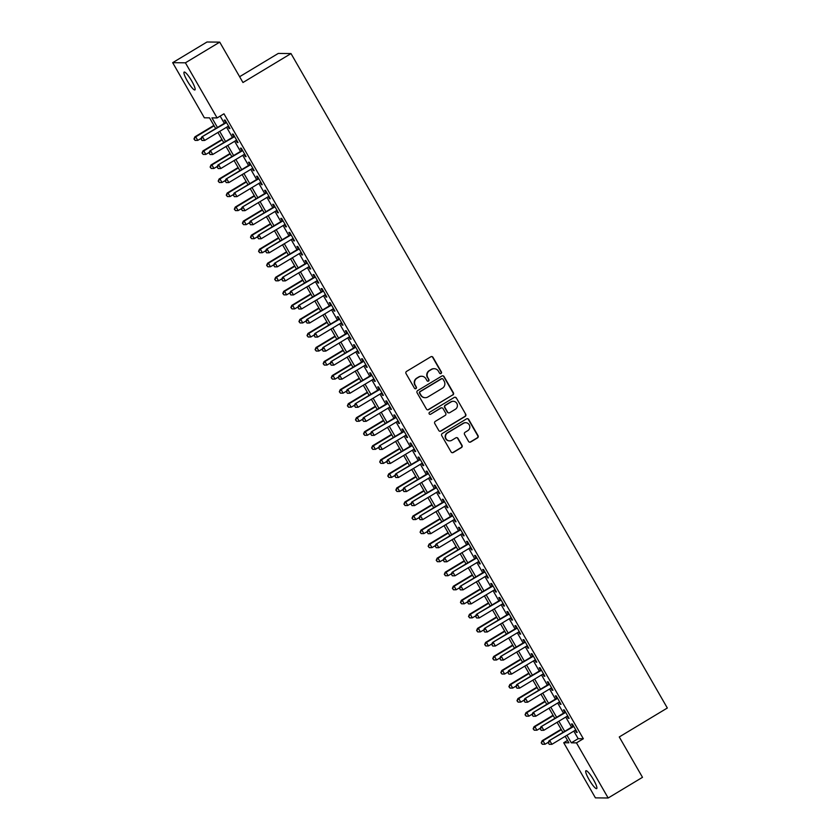 <?xml version="1.0" encoding="UTF-8"?>
<svg xmlns="http://www.w3.org/2000/svg" width="840" height="840" viewBox="0 0 840 840"><rect width="100%" height="100%" fill="white"/><g stroke="black" fill="none" stroke-linecap="round" stroke-linejoin="round"><path stroke-width="1.26" d="M441.021 373.517A1.124 1.092 90.6 0 0 441.409 371.983L432.989 357.336A1.596 1.565 90.6 0 0 430.857 356.769L406.592 371.375A1.596 1.565 90.6 0 0 406.035 373.569L414.456 388.217A1.124 1.092 90.6 0 0 415.957 388.616A1.124 1.092 90.6 0 0 416.346 387.082L415.254 385.182A5.124 5.008 90.6 0 1 417.029 378.179L419.055 376.961A5.124 5.008 90.6 0 1 425.901 378.767L426.993 380.667A1.124 1.092 90.6 0 0 428.495 381.066A1.124 1.092 90.6 0 0 428.883 379.533L427.791 377.632A5.124 5.008 90.6 0 1 429.566 370.629L431.592 369.411A5.124 5.008 90.6 0 1 438.438 371.217L439.53 373.118A1.124 1.092 90.6 0 0 441.021 373.517M440.286 373.653A1.124 1.092 90.6 0 0 441.074 371.973L432.653 357.326A1.596 1.565 90.6 0 0 431.487 356.559M415.223 388.752A1.124 1.092 90.6 0 0 416 387.072L415.254 385.182M427.749 381.203A1.124 1.092 90.6 0 0 428.536 379.522L427.791 377.632M589.092 779.646A10.427 1.89 58.9 0 1 585.911 770.742A10.427 1.89 58.9 0 1 593.502 779.699A10.427 1.89 58.9 0 1 596.673 788.613A10.427 1.89 58.9 0 1 589.092 779.646M187.331 80.976A10.427 1.89 58.9 0 1 184.159 72.061A10.427 1.89 58.9 0 1 191.741 81.018A10.427 1.89 58.9 0 1 194.922 89.933A10.427 1.89 58.9 0 1 187.331 80.976M468.552 441.42A1.596 1.565 90.6 0 0 470.694 441.987L477.498 437.892A1.596 1.565 90.6 0 0 478.055 435.697L468.699 419.433A1.596 1.565 90.6 0 0 466.557 418.866L442.302 433.482A1.596 1.565 90.6 0 0 441.745 435.666L451.101 451.931A1.596 1.565 90.6 0 0 453.243 452.498L461.465 447.552A1.596 1.565 90.6 0 0 462.021 445.358L458.01 438.396A1.596 1.565 90.6 0 0 455.879 437.829L451.794 440.286A4.284 4.179 90.6 0 1 445.631 437.703A4.284 4.179 90.6 0 1 447.552 432.915L463.522 423.297A4.284 4.179 90.6 0 1 469.686 425.88A4.284 4.179 90.6 0 1 467.765 430.668L465.108 432.274A1.596 1.565 90.6 0 0 464.552 434.459L468.552 441.42M215.68 128.552L209.528 117.852L204.362 117.789L172.672 62.675L206.997 42L219.734 42.137L242.959 82.52L291.007 53.571L667.327 708.015L619.269 736.953L642.495 777.325L608.16 798L595.424 797.864L563.724 742.739L568.89 742.791L565.173 736.333M219.734 42.137L185.409 62.811L217.109 117.936L211.942 117.873L217.466 127.481M573.815 731.125L578.172 738.686L583.338 738.749L223.976 113.799L217.109 117.936M583.338 738.749L576.471 742.875L608.16 798M452.844 395.02A1.596 1.565 90.6 0 0 453.401 392.826L444.045 376.562A1.596 1.565 90.6 0 0 441.913 375.995L417.648 390.611A1.596 1.565 90.6 0 0 417.092 392.794L426.447 409.059A1.596 1.565 90.6 0 0 428.589 409.626L452.508 395.02A1.596 1.565 90.6 0 0 453.054 392.826L443.709 376.562A1.596 1.565 90.6 0 0 442.544 375.784M456.372 398.003L465.728 414.267A1.596 1.565 90.6 0 1 465.171 416.451L440.916 431.067A1.596 1.565 90.6 0 1 438.774 430.5L434.774 423.538A1.596 1.565 90.6 0 1 435.33 421.344L445.169 415.422A1.596 1.565 90.6 0 0 445.725 413.228L443.069 408.618A1.596 1.565 90.6 0 0 440.927 408.051L430.679 414.215A1.124 1.092 90.6 0 1 429.072 413.543A1.124 1.092 90.6 0 1 429.576 412.282L454.241 397.435A1.596 1.565 90.6 0 1 456.372 398.003L465.728 414.267M227.903 126.441L229.1 128.51L229.96 128.52L225.109 120.089L224.249 120.078L225.666 122.535M235.988 140.49L237.174 142.548L238.035 142.559L233.184 134.138L232.323 134.127L233.741 136.584M244.062 154.528L245.249 156.597L246.109 156.608L241.259 148.176L240.398 148.166L241.815 150.623M252.137 168.578L253.323 170.636L254.184 170.646L249.333 162.225L248.472 162.215L249.89 164.672M260.211 182.616L261.397 184.684L262.259 184.695L257.408 176.264L256.547 176.253L257.964 178.71M268.286 196.665L269.472 198.723L270.333 198.734L265.493 190.312L264.632 190.302L266.038 192.759M276.36 210.703L277.546 212.772L278.407 212.783L273.567 204.351L272.706 204.341L274.113 206.797M284.435 224.753L285.621 226.81L286.482 226.821L281.642 218.4L280.781 218.39L282.188 220.847M292.509 238.791L293.695 240.859L294.556 240.87L289.716 232.439L288.855 232.428L290.262 234.885M300.584 252.84L301.77 254.898L302.631 254.909L297.791 246.488L296.93 246.477L298.347 248.934M308.658 266.878L309.844 268.947L310.706 268.957L305.865 260.526L305.004 260.516L306.421 262.973M316.733 280.928L317.93 282.986L318.791 282.996L313.94 274.575L313.079 274.565L314.496 277.022M324.818 294.966L326.004 297.034L326.865 297.045L322.014 288.614L321.153 288.603L322.57 291.06M332.892 309.015L334.079 311.073L334.94 311.084L330.089 302.663L329.228 302.652L330.645 305.109M340.967 323.054L342.153 325.122L343.014 325.132L338.163 316.701L337.302 316.691L338.719 319.147M349.041 337.103L350.228 339.161L351.089 339.171L346.248 330.75L345.387 330.74L346.794 333.197M357.116 351.141L358.302 353.209L359.163 353.22L354.322 344.788L353.462 344.778L354.869 347.235M365.19 365.19L366.377 367.248L367.238 367.258L362.397 358.838L361.536 358.827L362.943 361.284M373.264 379.229L374.451 381.297L375.312 381.308L370.471 372.876L369.611 372.866L371.018 375.322M381.339 393.278L382.526 395.336L383.387 395.346L378.546 386.925L377.685 386.915L379.092 389.372M389.413 407.316L390.6 409.385L391.461 409.395L386.62 400.964L385.76 400.953L387.177 403.41M397.488 421.365L398.685 423.423L399.546 423.433L394.695 415.013L393.834 415.002L395.252 417.459M405.573 435.404L406.76 437.472L407.62 437.483L402.769 429.051L401.909 429.041L403.326 431.498M413.647 449.453L414.834 451.511L415.695 451.521L410.844 443.1L409.983 443.09L411.401 445.546M421.722 463.491L422.909 465.56L423.769 465.57L418.919 457.139L418.058 457.128L419.475 459.585M429.796 477.54L430.983 479.598L431.844 479.608L426.993 471.188L426.132 471.177L427.55 473.634M437.871 491.579L439.058 493.647L439.919 493.657L435.078 485.226L434.217 485.216L435.624 487.673M445.945 505.628L447.132 507.685L447.993 507.696L443.153 499.275L442.292 499.265L443.699 501.721M454.02 519.666L455.207 521.735L456.068 521.745L451.227 513.313L450.366 513.303L451.773 515.76M462.094 533.715L463.281 535.773L464.142 535.784L459.302 527.363L458.441 527.352L459.848 529.809M470.169 547.754L471.356 549.822L472.217 549.832L467.376 541.401L466.515 541.391L467.933 543.848M478.244 561.803L479.43 563.861L480.291 563.871L475.451 555.45L474.59 555.44L476.007 557.897M486.318 575.841L487.515 577.909L488.376 577.92L483.525 569.489L482.664 569.478L484.082 571.935M494.403 589.89L495.59 591.948L496.451 591.958L491.6 583.538L490.739 583.527L492.156 585.984M502.478 603.928L503.664 605.997L504.525 606.008L499.674 597.576L498.813 597.566L500.231 600.023M510.552 617.977L511.739 620.036L512.6 620.046L507.749 611.625L506.888 611.615L508.305 614.072M518.627 632.016L519.813 634.085L520.674 634.095L515.833 625.663L514.972 625.653L516.38 628.11M526.701 646.065L527.888 648.123L528.749 648.134L523.908 639.712L523.047 639.702L524.454 642.159M534.776 660.103L535.962 662.172L536.823 662.183L531.982 653.751L531.121 653.74L532.529 656.198M542.85 674.142L544.037 676.211L544.898 676.221L540.057 667.8L539.196 667.79L540.603 670.247M550.925 688.191L552.111 690.26L552.972 690.27L548.131 681.839L547.271 681.828L548.678 684.285M558.999 702.23L560.186 704.298L561.047 704.308L556.206 695.888L555.345 695.877L556.763 698.334M567.074 716.279L568.271 718.347L569.131 718.357L564.28 709.926L563.42 709.916L564.837 712.373M220.164 116.099L224.333 123.344M226.569 127.249L232.407 137.382M234.644 141.288L240.482 151.431M242.728 155.337L248.556 165.47M250.803 169.376L256.63 179.519M258.877 183.424L264.705 193.557M266.952 197.463L272.78 207.606M275.026 211.512L280.854 221.645M283.101 225.55L288.929 235.694M291.175 239.6L297.003 249.732M299.25 253.638L305.088 263.781M307.325 267.687L313.163 277.82M315.399 281.726L321.237 291.869M323.474 295.774L329.312 305.907M331.558 309.813L337.386 319.956M339.633 323.862L345.461 333.994M347.707 337.901L353.535 348.044M355.782 351.95L361.61 362.082M363.856 365.988L369.684 376.131M371.931 380.037L377.758 390.169M380.006 394.076L385.833 404.219M388.08 408.125L393.918 418.257M396.155 422.163L401.993 432.306M404.229 436.212L410.067 446.344M412.314 450.251L418.142 460.394M420.389 464.3L426.216 474.432M428.463 478.338L434.291 488.481M436.538 492.387L442.365 502.519M444.612 506.425L450.44 516.569M452.687 520.475L458.514 530.607M460.761 534.513L466.589 544.656M468.836 548.562L474.673 558.695M476.91 562.601L482.748 572.744M484.985 576.65L490.822 586.782M493.059 590.688L498.897 600.831M501.144 604.737L506.971 614.87M509.219 618.775L515.046 628.919M517.293 632.825L523.12 642.957M525.368 646.863L531.195 657.006M533.442 660.912L539.27 671.045M541.517 674.95L547.344 685.094M549.591 689L555.419 699.132M557.666 703.038L563.504 713.181M565.74 717.087L571.578 727.22M575.159 730.317L576.345 732.385L577.206 732.396L572.355 723.975L571.494 723.965L572.912 726.422M291.007 53.571L278.271 53.434L239.621 76.713M172.672 62.675L185.409 62.811M567.536 740.439L563.724 742.739M562.926 732.428L557.099 722.284M554.851 718.389L549.024 708.246M546.777 704.34L540.95 694.197M538.702 690.302L532.875 680.159M530.628 676.252L524.801 666.11M522.553 662.214L516.726 652.071M514.479 648.165L508.641 638.022M506.405 634.126L500.567 623.984M498.33 620.077L492.492 609.934M490.256 606.039L484.418 595.896M482.171 591.99L476.343 581.847M474.096 577.952L468.269 567.808M466.022 563.903L460.194 553.76M457.947 549.864L452.12 539.721M449.873 535.815L444.045 525.672M441.798 521.777L435.971 511.634M433.724 507.728L427.886 497.584M425.649 493.689L419.811 483.546M417.575 479.64L411.737 469.497M409.5 465.602L403.662 455.459M401.415 451.553L395.588 441.409M393.341 437.514L387.513 427.371M385.266 423.465L379.439 413.322M377.192 409.427L371.364 399.284M369.117 395.378L363.29 385.235M361.043 381.339L355.215 371.196M352.968 367.29L347.141 357.147M344.894 353.252L339.056 343.108M336.819 339.203L330.981 329.06M328.744 325.164L322.906 315.021M320.67 311.115L314.832 300.972M312.585 297.077L306.757 286.933M304.51 283.028L298.683 272.885M296.436 268.989L290.608 258.846M288.362 254.94L282.534 244.797M280.287 240.902L274.459 230.759M272.213 226.853L266.385 216.709M264.138 212.814L258.3 202.671M256.064 198.765L250.226 188.622M247.989 184.727L242.151 174.584M239.915 170.678L234.077 160.534M231.829 156.639L226.002 146.496M223.755 142.59L217.928 132.447M566.958 735.263L571.305 742.823L576.471 742.875M219.702 131.376L225.54 141.519M227.787 145.425L233.615 155.568M235.862 159.464L241.689 169.607M243.936 173.513L249.764 183.656M252.011 187.551L257.838 197.694M260.085 201.6L265.913 211.743M268.159 215.639L273.987 225.782M276.234 229.688L282.072 239.831M284.308 243.726L290.147 253.869M292.383 257.775L298.221 267.918M300.457 271.814L306.296 281.957M308.543 285.863L314.37 296.006M316.617 299.901L322.445 310.044M324.692 313.95L330.519 324.093M332.766 327.989L338.594 338.131M340.841 342.038L346.668 352.181M348.915 356.076L354.743 366.219M356.99 370.125L362.817 380.268M365.064 384.163L370.902 394.306M373.139 398.213L378.977 408.356M381.213 412.251L387.051 422.394M389.288 426.3L395.126 436.443M397.373 440.339L403.2 450.481M405.447 454.388L411.274 464.531M413.522 468.426L419.349 478.569M421.596 482.475L427.423 492.618M429.671 496.514L435.498 506.656M437.745 510.562L443.572 520.706M445.82 524.601L451.647 534.744M453.894 538.65L459.732 548.793M461.969 552.688L467.806 562.832M470.043 566.738L475.881 576.88M478.128 580.776L483.956 590.919M486.203 594.825L492.03 604.968M494.277 608.864L500.105 619.006M502.352 622.913L508.179 633.055M510.426 636.951L516.254 647.094M518.5 651L524.328 661.143M526.575 665.038L532.403 675.182M534.649 679.087L540.488 689.231M542.724 693.126L548.562 703.269M550.799 707.175L556.637 717.318M558.873 721.214L564.711 731.356M578.172 738.686L571.305 742.823M229.1 128.51L229.73 128.121M237.174 142.548L237.804 142.17M245.249 156.597L245.879 156.209M253.323 170.636L253.953 170.258M261.397 184.684L262.028 184.296M269.472 198.723L270.113 198.345M277.546 212.772L278.187 212.384M285.621 226.81L286.262 226.433M293.695 240.859L294.336 240.471M301.77 254.898L302.411 254.52M309.844 268.947L310.485 268.559M317.93 282.986L318.56 282.608M326.004 297.034L326.634 296.646M334.079 311.073L334.709 310.695M342.153 325.122L342.783 324.733M350.228 339.161L350.858 338.782M358.302 353.209L358.943 352.821M366.377 367.248L367.017 366.87M374.451 381.297L375.092 380.909M382.526 395.336L383.166 394.957M390.6 409.385L391.241 408.996M398.685 423.423L399.315 423.045M406.76 437.472L407.39 437.084M414.834 451.511L415.464 451.132M422.909 465.56L423.538 465.171M430.983 479.598L431.613 479.22M439.058 493.647L439.698 493.259M447.132 507.685L447.772 507.308M455.207 521.735L455.847 521.346M463.281 535.773L463.921 535.395M471.356 549.822L471.996 549.433M479.43 563.861L480.07 563.482M487.515 577.909L488.145 577.521M495.59 591.948L496.219 591.57M503.664 605.997L504.294 605.609M511.739 620.036L512.369 619.658M519.813 634.085L520.443 633.696M527.888 648.123L528.528 647.745M535.962 662.172L536.603 661.784M544.037 676.211L544.677 675.832M552.111 690.26L552.751 689.871M560.186 704.298L560.826 703.92M568.271 718.347L568.9 717.958M576.345 732.385L576.975 732.008M434.007 368.697A5.124 5.008 90.6 0 0 431.245 369.401L431.592 369.411M427.445 377.632A5.124 5.008 90.6 0 1 429.219 370.619L431.245 369.401M421.47 376.247A5.124 5.008 90.6 0 0 418.709 376.95L419.055 376.961M414.907 385.182A5.124 5.008 90.6 0 1 416.693 378.168L418.709 376.95M427.602 409.836A1.596 1.565 90.6 0 0 428.243 409.626L452.508 395.02M443.037 379.218A1.124 1.092 90.6 0 0 441.536 378.819L420.242 391.639A1.124 1.092 90.6 0 0 419.853 393.173L421.008 395.178A5.124 5.008 90.6 0 0 427.854 396.995L442.407 388.227A5.124 5.008 90.6 0 0 444.181 381.213L443.037 379.218M441.935 378.672A1.124 1.092 90.6 0 0 441.189 378.819L441.536 378.819M425.093 397.688A5.124 5.008 90.6 0 1 420.661 395.168L419.507 393.173A1.124 1.092 90.6 0 1 419.895 391.639L441.189 378.819M439.929 431.277A1.596 1.565 90.6 0 0 440.57 431.067L464.835 416.451A1.596 1.565 90.6 0 0 465.381 414.267M441.567 407.831A1.596 1.565 90.6 0 0 440.58 408.041L430.679 414.215M455.375 409.269A4.284 4.179 90.6 0 0 453.296 401.31A4.284 4.179 90.6 0 0 451.132 401.898L445.505 405.29A1.596 1.565 90.6 0 0 444.948 407.474L447.605 412.094A1.596 1.565 90.6 0 0 449.747 412.661L455.375 409.269M453.128 401.31A4.284 4.179 90.6 0 0 450.786 401.898L451.132 401.898M448.77 412.87A1.596 1.565 90.6 0 1 447.258 412.094L444.612 407.474A1.596 1.565 90.6 0 1 445.158 405.279L450.786 401.898M456.036 397.992A1.596 1.565 90.6 0 0 454.87 397.215M465.518 422.709A4.284 4.179 90.6 0 0 463.187 423.286L463.522 423.297M449.453 440.874A4.284 4.179 90.6 0 1 447.216 432.905L463.187 423.286M452.256 452.707A1.596 1.565 90.6 0 0 452.897 452.498L461.118 447.542A1.596 1.565 90.6 0 0 461.675 445.358L457.674 438.396A1.596 1.565 90.6 0 0 456.509 437.619M469.707 442.197A1.596 1.565 90.6 0 0 470.348 441.987L477.152 437.892A1.596 1.565 90.6 0 0 477.708 435.697L468.353 419.433A1.596 1.565 90.6 0 0 467.197 418.656M213.875 125.412L194.88 136.857L195.741 136.857L197.768 140.375L201.169 138.327M214.106 125.801L195.741 136.857L193.966 138.989L195.111 140.396L194.303 138.989M197.768 140.375L195.111 140.396M193.966 138.989L194.88 136.857M226.296 122.157L201.768 136.93L226.527 122.546M201.191 139.062L201.999 140.469L201.191 139.062L202.629 136.941L204.656 140.448L228.543 126.063M201.768 136.93L200.855 139.062M201.999 140.469L204.656 140.448M221.959 139.461L202.954 150.896L203.816 150.906L205.842 154.413L209.244 152.366M222.18 139.85L203.816 150.906L202.041 153.027L203.185 154.434L202.388 153.027M205.842 154.413L203.185 154.434M202.041 153.027L202.954 150.896M230.034 153.5L211.04 164.945L211.901 164.945L213.916 168.462L217.319 166.415M230.255 153.888L211.901 164.945L210.116 167.076L211.271 168.483L210.462 167.076M213.916 168.462L211.271 168.483M210.116 167.076L211.04 164.945M238.109 167.548L219.114 178.983L219.975 178.994L221.991 182.501L225.393 180.453M238.329 167.937L219.975 178.994L218.19 181.115L219.345 182.522L218.537 181.115M221.991 182.501L219.345 182.522M218.19 181.115L219.114 178.983M246.183 181.587L227.189 193.032L228.049 193.032L230.066 196.549L233.468 194.502M246.404 181.976L228.049 193.032L226.265 195.153L227.419 196.571L226.611 195.163M230.066 196.549L227.419 196.571M226.265 195.153L227.189 193.032M234.371 136.196L209.843 150.969L234.602 136.595M209.265 153.111L210.073 154.508L209.265 153.111L210.703 150.98L212.73 154.487L236.618 140.102M209.843 150.969L208.929 153.101M210.073 154.508L212.73 154.487M242.445 150.245L217.928 165.018L242.676 150.633M217.35 167.15L218.148 168.556L217.35 167.15L218.789 165.028L220.804 168.535L244.692 154.151M217.928 165.018L217.004 167.15M218.148 168.556L220.804 168.535M250.52 164.283L226.002 179.056L250.751 164.682M225.424 181.198L226.233 182.595L225.424 181.198L226.863 179.067L228.879 182.574L252.767 168.189M226.002 179.056L225.078 181.188M226.233 182.595L228.879 182.574M258.605 178.332L234.077 193.106L258.825 178.721M233.499 195.237L234.308 196.644L233.499 195.237L234.938 193.116L236.953 196.623L260.841 182.238M234.077 193.106L233.153 195.237M234.308 196.644L236.953 196.623M254.258 195.636L235.263 207.071L236.124 207.081L238.14 210.588L241.542 208.541M254.478 196.025L236.124 207.081L234.339 209.202L235.494 210.609L234.685 209.202M238.14 210.588L235.494 210.609M234.339 209.202L235.263 207.071M266.679 192.371L242.151 207.144L266.899 192.77M241.573 209.286L242.382 210.683L241.573 209.286L243.012 207.155L245.028 210.662L268.916 196.277M242.151 207.144L241.227 209.276M242.382 210.683L245.028 210.662M262.332 209.674L243.338 221.12L244.198 221.12L246.215 224.637L249.617 222.59M262.563 210.063L244.198 221.12L242.414 223.241L243.569 224.658L242.76 223.251M246.215 224.637L243.569 224.658M242.414 223.241L243.338 221.12M274.754 206.419L250.226 221.193L274.974 206.808M249.648 223.325L250.457 224.732L249.648 223.325L251.087 221.203L253.103 224.71L277 210.326M250.226 221.193L249.302 223.325M250.457 224.732L253.103 224.71M270.406 223.724L251.412 235.158L252.273 235.168L254.289 238.675L257.702 236.628M270.637 224.112L252.273 235.168L250.488 237.29L251.643 238.697L250.834 237.29M254.289 238.675L251.643 238.697M250.488 237.29L251.412 235.158M282.828 220.458L258.3 235.232L283.048 220.857M257.723 237.363L258.531 238.77L257.723 237.363L259.161 235.242L261.177 238.749L285.075 224.364M258.3 235.232L257.376 237.363M258.531 238.77L261.177 238.749M278.481 237.762L259.486 249.207L260.348 249.207L262.363 252.725L265.776 250.667M278.712 238.151L260.348 249.207L258.562 251.328L259.718 252.746L258.909 251.339M262.363 252.725L259.718 252.746M258.562 251.328L259.486 249.207M290.903 234.507L266.375 249.281L291.123 234.896M265.797 251.412L266.606 252.819L265.797 251.412L267.236 249.291L269.252 252.798L293.149 238.413M266.375 249.281L265.451 251.412M266.606 252.819L269.252 252.798M286.556 251.8L267.561 263.245L268.422 263.256L270.438 266.763L273.851 264.716M286.786 252.2L268.422 263.256L266.637 265.377L267.792 266.784L266.984 265.377M270.438 266.763L267.792 266.784M266.637 265.377L267.561 263.245M298.977 248.546L274.449 263.319L299.208 248.945M273.871 265.451L274.68 266.858L273.871 265.451L275.31 263.329L277.326 266.837L301.224 252.452M274.449 263.319L273.525 265.451M274.68 266.858L277.326 266.837M294.63 265.85L275.635 277.294L276.496 277.294L278.523 280.812L281.925 278.754M294.861 266.238L276.496 277.294L274.722 279.416L275.867 280.833L275.058 279.426M278.523 280.812L275.867 280.833M274.722 279.416L275.635 277.294M307.052 262.595L282.524 277.368L307.282 262.983M281.946 279.5L282.755 280.906L281.946 279.5L283.385 277.379L285.411 280.885L309.298 266.5M282.524 277.368L281.61 279.5M282.755 280.906L285.411 280.885M302.715 279.888L283.71 291.333L284.571 291.344L286.598 294.851L290 292.803M302.935 280.287L284.571 291.344L282.796 293.465L283.941 294.871L283.132 293.465M286.598 294.851L283.941 294.871M282.796 293.465L283.71 291.333M315.126 276.633L290.598 291.406L315.357 277.032M290.02 293.538L290.829 294.945L290.02 293.538L291.459 291.417L293.486 294.924L317.373 280.539M290.598 291.406L289.685 293.538M290.829 294.945L293.486 294.924M310.79 293.937L291.784 305.382L292.645 305.382L294.672 308.899L298.074 306.842M311.01 294.326L292.645 305.382L290.871 307.503L292.016 308.921L291.218 307.514M294.672 308.899L292.016 308.921M290.871 307.503L291.784 305.382M323.201 290.682L298.673 305.456L323.431 291.07M298.106 307.587L298.904 308.994L298.106 307.587L299.534 305.466L301.56 308.973L325.447 294.588M298.673 305.456L297.759 307.587M298.904 308.994L301.56 308.973M331.275 304.721L306.757 319.494L331.506 305.119M306.18 321.625L306.989 323.032L306.18 321.625L307.619 319.505L309.635 323.012L333.522 308.627M306.757 319.494L305.834 321.625M306.989 323.032L309.635 323.012M339.36 318.769L314.832 333.543L339.581 319.158M314.255 335.675L315.063 337.082L314.255 335.675L315.693 333.554L317.709 337.06L341.596 322.675M314.832 333.543L313.908 335.675M315.063 337.082L317.709 337.06M318.864 307.976L299.869 319.421L300.731 319.431L302.746 322.938L306.149 320.891M319.084 308.375L300.731 319.431L298.945 321.552L300.101 322.959L299.292 321.552M302.746 322.938L300.101 322.959M298.945 321.552L299.869 319.421M326.939 322.024L307.944 333.469L308.805 333.469L310.821 336.987L314.223 334.929M327.159 322.413L308.805 333.469L307.02 335.591L308.175 337.008L307.367 335.601M310.821 336.987L308.175 337.008M307.02 335.591L307.944 333.469M335.013 336.063L316.019 347.508L316.88 347.519L318.895 351.026L322.298 348.978M335.233 336.462L316.88 347.519L315.094 349.639L316.25 351.046L315.441 349.639M318.895 351.026L316.25 351.046M315.094 349.639L316.019 347.508M347.435 332.808L322.906 347.582L347.655 333.207M322.329 349.713L323.137 351.12L322.329 349.713L323.768 347.592L325.784 351.099L349.671 336.714M322.906 347.582L321.983 349.713M323.137 351.12L325.784 351.099M343.088 350.112L324.093 361.557L324.954 361.557L326.97 365.075L330.372 363.017M343.308 350.501L324.954 361.557L323.169 363.678L324.324 365.096L323.516 363.689M326.97 365.075L324.324 365.096M323.169 363.678L324.093 361.557M355.509 346.857L330.981 361.631L355.73 347.245M330.404 363.762L331.212 365.169L330.404 363.762L331.842 361.641L333.858 365.148L357.745 350.763M330.981 361.631L330.057 363.762M331.212 365.169L333.858 365.148M351.162 364.151L332.168 375.596L333.029 375.606L335.044 379.113L338.457 377.066M351.393 364.55L333.029 375.606L331.244 377.727L332.399 379.134L331.59 377.727M335.044 379.113L332.399 379.134M331.244 377.727L332.168 375.596M363.584 360.895L339.056 375.669L363.804 361.294M338.478 377.8L339.286 379.207L338.478 377.8L339.917 375.68L341.933 379.187L365.831 364.802M339.056 375.669L338.131 377.8M339.286 379.207L341.933 379.187M359.237 378.2L340.242 389.634L341.103 389.644L343.119 393.162L346.531 391.104M359.468 378.588L341.103 389.644L339.318 391.766L340.473 393.183L339.665 391.776M343.119 393.162L340.473 393.183M339.318 391.766L340.242 389.634M371.658 374.945L347.13 389.718L371.879 375.333M346.553 391.85L347.361 393.256L346.553 391.85L347.991 389.729L350.007 393.236L373.905 378.851M347.13 389.718L346.206 391.85M347.361 393.256L350.007 393.236M367.311 392.238L348.317 403.683L349.178 403.694L351.194 407.201L354.606 405.153M367.542 392.637L349.178 403.694L347.393 405.815L348.548 407.221L347.739 405.815M351.194 407.201L348.548 407.221M347.393 405.815L348.317 403.683M379.733 388.983L355.205 403.757L379.953 389.382M354.627 405.888L355.435 407.295L354.627 405.888L356.066 403.767L358.082 407.274L381.98 392.889M355.205 403.757L354.281 405.888M355.435 407.295L358.082 407.274M375.385 406.287L356.391 417.721L357.252 417.732L359.279 421.25L362.681 419.192M375.617 406.675L357.252 417.732L355.478 419.853L356.622 421.27L355.814 419.864M359.279 421.25L356.622 421.27M355.478 419.853L356.391 417.721M387.807 403.032L363.279 417.806L388.038 403.421M362.702 419.937L363.51 421.344L362.702 419.937L364.14 417.816L366.156 421.323L390.054 406.938M363.279 417.806L362.355 419.937M363.51 421.344L366.156 421.323M383.46 420.326L364.466 431.77L365.327 431.781L367.353 435.288L370.755 433.241M383.691 420.725L365.327 431.781L363.552 433.902L364.697 435.309L363.888 433.902M367.353 435.288L364.697 435.309M363.552 433.902L364.466 431.77M395.881 417.07L371.354 431.844L396.113 417.469M370.776 433.976L371.584 435.382L370.776 433.976L372.215 431.855L374.241 435.362L398.129 420.977M371.354 431.844L370.44 433.976M371.584 435.382L374.241 435.362M391.545 434.375L372.54 445.809L373.401 445.82L375.428 449.337L378.83 447.279M391.766 434.763L373.401 445.82L371.627 447.941L372.771 449.358L371.973 447.951M375.428 449.337L372.771 449.358M371.627 447.941L372.54 445.809M403.956 431.12L379.428 445.893L404.187 431.508M378.851 448.024L379.659 449.431L378.851 448.024L380.289 445.904L382.316 449.411L406.203 435.026M379.428 445.893L378.514 448.024M379.659 449.431L382.316 449.411M399.62 448.413L380.625 459.858L381.486 459.869L383.502 463.376L386.904 461.328M399.84 448.812L381.486 459.869L379.701 461.99L380.856 463.397L380.048 461.99M383.502 463.376L380.856 463.397M379.701 461.99L380.625 459.858M407.694 462.462L388.7 473.897L389.56 473.907L391.577 477.425L394.979 475.367M407.915 462.851L389.56 473.907L387.776 476.028L388.931 477.445L388.122 476.038M391.577 477.425L388.931 477.445M387.776 476.028L388.7 473.897M415.769 476.501L396.774 487.945L397.635 487.956L399.651 491.463L403.053 489.416M415.989 476.9L397.635 487.956L395.85 490.077L397.005 491.484L396.197 490.077M399.651 491.463L397.005 491.484M395.85 490.077L396.774 487.945M412.031 445.158L387.503 459.931L412.262 445.557M386.935 462.063L387.733 463.47L386.935 462.063L388.364 459.942L390.39 463.449L414.278 449.064M387.503 459.931L386.589 462.063M387.733 463.47L390.39 463.449M420.105 459.207L395.588 473.981L420.336 459.596M395.01 476.112L395.819 477.519L395.01 476.112L396.449 473.991L398.465 477.498L422.352 463.113M395.588 473.981L394.663 476.112M395.819 477.519L398.465 477.498M428.19 473.245L403.662 488.019L428.411 473.644M403.084 490.151L403.893 491.558L403.084 490.151L404.523 488.03L406.539 491.536L430.427 477.152M403.662 488.019L402.738 490.151M403.893 491.558L406.539 491.536M423.843 490.55L404.849 501.984L405.709 501.995L407.726 505.512L411.128 503.454M424.064 490.938L405.709 501.995L403.925 504.116L405.08 505.533L404.271 504.126M407.726 505.512L405.08 505.533M403.925 504.116L404.849 501.984M436.265 487.294L411.737 502.068L436.485 487.683M411.159 504.2L411.968 505.606L411.159 504.2L412.598 502.079L414.614 505.586L438.501 491.201M411.737 502.068L410.812 504.2M411.968 505.606L414.614 505.586M431.918 504.588L412.923 516.033L413.784 516.043L415.8 519.551L419.202 517.503M432.149 504.987L413.784 516.043L411.999 518.164L413.154 519.572L412.346 518.164M415.8 519.551L413.154 519.572M411.999 518.164L412.923 516.033M444.339 501.333L419.811 516.106L444.56 501.732M419.233 518.238L420.042 519.645L419.233 518.238L420.672 516.117L422.688 519.624L446.586 505.239M419.811 516.106L418.887 518.238M420.042 519.645L422.688 519.624M439.992 518.637L420.998 530.072L421.858 530.082L423.875 533.6L427.287 531.542M440.223 519.026L421.858 530.082L420.074 532.203L421.229 533.62L420.42 532.214M423.875 533.6L421.229 533.62M420.074 532.203L420.998 530.072M452.413 515.382L427.886 530.156L452.634 515.77M427.308 532.287L428.117 533.694L427.308 532.287L428.747 530.166L430.763 533.673L454.661 519.288M427.886 530.156L426.962 532.287M428.117 533.694L430.763 533.673M448.067 532.676L429.072 544.121L429.933 544.131L431.949 547.638L435.362 545.591M448.298 533.075L429.933 544.131L428.148 546.252L429.303 547.659L428.495 546.252M431.949 547.638L429.303 547.659M428.148 546.252L429.072 544.121M460.488 529.42L435.96 544.194L460.709 529.819M435.382 546.325L436.191 547.732L435.382 546.325L436.821 544.204L438.837 547.712L462.735 533.327M435.96 544.194L435.036 546.325M436.191 547.732L438.837 547.712M456.141 546.725L437.147 558.159L438.007 558.17L440.024 561.687L443.436 559.629M456.372 547.113L438.007 558.17L436.223 560.291L437.378 561.708L436.569 560.301M440.024 561.687L437.378 561.708M436.223 560.291L437.147 558.159M464.216 560.763L445.221 572.208L446.082 572.219L448.108 575.726L451.511 573.678M464.447 561.162L446.082 572.219L444.308 574.34L445.452 575.747L444.644 574.34M448.108 575.726L445.452 575.747M444.308 574.34L445.221 572.208M472.3 574.812L453.296 586.247L454.156 586.257L456.183 589.775L459.585 587.716M472.521 575.2L454.156 586.257L452.382 588.378L453.526 589.796L452.718 588.389M456.183 589.775L453.526 589.796M452.382 588.378L453.296 586.247M468.562 543.47L444.034 558.243L468.794 543.858M443.457 560.375L444.266 561.782L443.457 560.375L444.895 558.243L446.911 561.76L470.81 547.375M444.034 558.243L443.111 560.375M444.266 561.782L446.911 561.76M476.637 557.508L452.109 572.282L476.868 557.907M451.531 574.413L452.34 575.82L451.531 574.413L452.97 572.292L454.997 575.799L478.884 561.414M452.109 572.282L451.195 574.413M452.34 575.82L454.997 575.799M484.712 571.557L460.183 586.331L484.943 571.946M459.606 588.462L460.415 589.869L459.606 588.462L461.044 586.331L463.071 589.848L486.959 575.463M460.183 586.331L459.27 588.462M460.415 589.869L463.071 589.848M480.375 588.851L461.37 600.296L462.231 600.306L464.257 603.813L467.659 601.766M480.596 589.25L462.231 600.306L460.457 602.427L461.601 603.834L460.803 602.427M464.257 603.813L461.601 603.834M460.457 602.427L461.37 600.296M492.786 585.596L468.258 600.369L493.017 585.995M467.691 602.5L468.489 603.908L467.691 602.5L469.119 600.38L471.146 603.887L495.033 589.501M468.258 600.369L467.344 602.5M468.489 603.908L471.146 603.887M488.45 602.9L469.455 614.334L470.316 614.345L472.332 617.862L475.734 615.804M488.67 603.288L470.316 614.345L468.531 616.466L469.686 617.883L468.878 616.476M472.332 617.862L469.686 617.883M468.531 616.466L469.455 614.334M500.861 599.645L476.343 614.418L501.092 600.033M475.766 616.55L476.574 617.957L475.766 616.55L477.204 614.418L479.22 617.936L503.108 603.55M476.343 614.418L475.419 616.55M476.574 617.957L479.22 617.936M496.524 616.938L477.53 628.383L478.391 628.394L480.406 631.9L483.808 629.853M496.745 617.337L478.391 628.394L476.606 630.514L477.761 631.922L476.952 630.514M480.406 631.9L477.761 631.922M476.606 630.514L477.53 628.383M508.945 613.683L484.418 628.457L509.166 614.082M483.84 630.588L484.649 631.995L483.84 630.588L485.279 628.467L487.294 631.974L511.182 617.589M484.418 628.457L483.494 630.588M484.649 631.995L487.294 631.974M504.599 630.987L485.604 642.422L486.465 642.432L488.481 645.95L491.883 643.892M504.819 631.375L486.465 642.432L484.68 644.553L485.835 645.971L485.027 644.563M488.481 645.95L485.835 645.971M484.68 644.553L485.604 642.422M517.02 627.732L492.492 642.505L517.24 628.121M491.915 644.637L492.723 646.044L491.915 644.637L493.353 642.505L495.369 646.023L519.256 631.638M492.492 642.505L491.568 644.637M492.723 646.044L495.369 646.023M512.673 645.025L493.679 656.471L494.54 656.481L496.556 659.988L499.957 657.941M512.894 645.425L494.54 656.481L492.755 658.602L493.909 660.009L493.101 658.602M496.556 659.988L493.909 660.009M492.755 658.602L493.679 656.471M525.095 641.771L500.567 656.544L525.315 642.17M499.989 658.675L500.798 660.082L499.989 658.675L501.428 656.554L503.444 660.062L527.331 645.676M500.567 656.544L499.643 658.675M500.798 660.082L503.444 660.062M520.748 659.075L501.753 670.509L502.614 670.52L504.63 674.037L508.043 671.979M520.979 659.463L502.614 670.52L500.829 672.641L501.984 674.048L501.175 672.651M504.63 674.037L501.984 674.048M500.829 672.641L501.753 670.509M533.169 655.82L508.641 670.593L533.389 656.208M508.064 672.725L508.872 674.131L508.064 672.725L509.502 670.593L511.518 674.111L535.416 659.726M508.641 670.593L507.717 672.725M508.872 674.131L511.518 674.111M528.822 673.113L509.828 684.558L510.689 684.569L512.705 688.075L516.117 686.028M529.053 673.512L510.689 684.569L508.904 686.69L510.058 688.097L509.25 686.69M512.705 688.075L510.058 688.097M508.904 686.69L509.828 684.558M541.244 669.858L516.716 684.631L541.464 670.257M516.138 686.763L516.947 688.17L516.138 686.763L517.577 684.642L519.593 688.149L543.49 673.764M516.716 684.631L515.792 686.763M516.947 688.17L519.593 688.149M536.897 687.162L517.902 698.597L518.763 698.607L520.779 702.125L524.192 700.067M537.128 687.55L518.763 698.607L516.978 700.728L518.133 702.135L517.325 700.739M520.779 702.125L518.133 702.135M516.978 700.728L517.902 698.597M549.318 683.907L524.79 698.681L549.538 684.296M524.212 700.812L525.021 702.219L524.212 700.812L525.651 698.681L527.667 702.198L551.565 687.813M524.79 698.681L523.866 700.812M525.021 702.219L527.667 702.198M544.971 701.2L525.976 712.646L526.837 712.656L528.864 716.163L532.266 714.115M545.202 701.6L526.837 712.656L525.063 714.777L526.207 716.184L525.399 714.777M528.864 716.163L526.207 716.184M525.063 714.777L525.976 712.646M557.393 697.946L532.865 712.719L557.624 698.345M532.287 714.851L533.096 716.258L532.287 714.851L533.726 712.73L535.742 716.236L559.639 701.851M532.865 712.719L531.941 714.851M533.096 716.258L535.742 716.236M553.046 715.25L534.051 726.684L534.912 726.695L536.938 730.212L540.341 728.154M553.276 715.638L534.912 726.695L533.138 728.816L534.282 730.223L533.474 728.826M536.938 730.212L534.282 730.223M533.138 728.816L534.051 726.684M565.467 711.995L540.939 726.768L565.698 712.383M540.361 728.9L541.17 730.307L540.361 728.9L541.8 726.768L543.827 730.286L567.714 715.9M540.939 726.768L540.025 728.9M541.17 730.307L543.827 730.286M561.13 729.288L542.125 740.733L542.986 740.744L545.013 744.25L548.415 742.203M561.351 729.687L542.986 740.744L541.212 742.865L542.356 744.272L541.558 742.865M545.013 744.25L542.356 744.272M541.212 742.865L542.125 740.733M573.542 726.033L549.014 740.807L573.773 726.432M548.436 742.938L549.245 744.345L548.436 742.938L549.875 740.817L551.901 744.324L575.788 729.939M549.014 740.807L548.1 742.938M549.245 744.345L551.901 744.324"/></g></svg>
